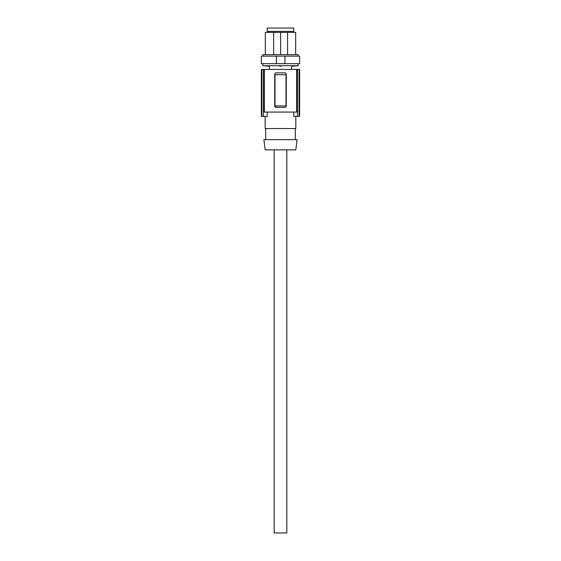 <?xml version="1.0" encoding="UTF-8"?>
<svg xmlns="http://www.w3.org/2000/svg" width="561" height="561" viewBox="0 0 561 561"><rect width="100%" height="100%" fill="white"/><g stroke="black" fill="none" stroke-linecap="round" stroke-linejoin="round"><path stroke-width="0.84" d="M286.818 149.871L286.818 532.95L274.175 532.95L274.175 149.871M284.925 63.674L299.651 63.674L299.651 56.135L284.925 56.135L284.925 63.674L276.391 63.674L276.391 56.135L284.925 56.135M263.894 139.654L297.099 139.654L295.822 149.871L265.171 149.871L263.894 139.654M261.384 116.415L261.342 69.424L261.384 116.415L267.225 116.415L267.225 112.074M299.609 69.424L299.609 116.415L299.658 69.424L261.384 69.424M295.822 116.415L295.822 128.546L265.171 128.546L265.171 116.415M293.768 112.074L293.768 116.415L299.609 116.415M280.809 66.233L279.75 66.233M262.878 56.135L262.878 54.613L298.115 54.613L298.115 56.135M280.5 28.05L293.775 28.05L293.775 31.367L267.218 31.367L267.218 28.05L280.5 28.05M269.385 69.424L269.385 66.24L262.878 65.714L298.115 65.714L298.115 63.674M280.619 54.613L280.619 32.391L273.649 32.391L273.649 54.613M273.649 32.391L265.325 32.391L265.325 54.613M295.675 54.613L295.675 32.391L287.583 32.391L287.583 54.613M287.583 32.391L280.619 32.391M276.391 63.674L261.342 63.674L261.342 56.135L276.391 56.135M263.502 69.424L263.502 116.415M261.896 69.424L261.896 116.415M264.343 69.424L264.343 112.074L296.65 112.074L296.65 69.424M275.023 74.732L285.991 74.732L285.991 105.945L275.023 105.945L275.023 74.732L275.023 105.945M276.019 107.347A1.276 1.276 -90 0 1 274.743 106.071L274.743 74.143L274.743 106.071L276.019 107.347L285.107 107.34M285.107 72.874L284.974 72.874A1.276 1.276 90 0 1 286.25 74.143L286.25 106.071A1.276 1.276 -90 0 1 284.974 107.347M275.065 73.295L276.019 72.874A1.276 1.276 90 0 0 274.743 74.143L274.743 74.094M276.019 72.874L284.974 72.874M299.097 69.424L299.097 116.415M297.491 69.424L297.491 116.415M265.683 128.546L265.683 139.654M295.31 128.546L295.31 139.654M298.115 65.714L291.608 66.24L291.608 69.424M268.018 32.391L268.018 31.367M262.878 65.714L262.878 63.674M292.975 32.391L292.975 31.367"/></g></svg>
